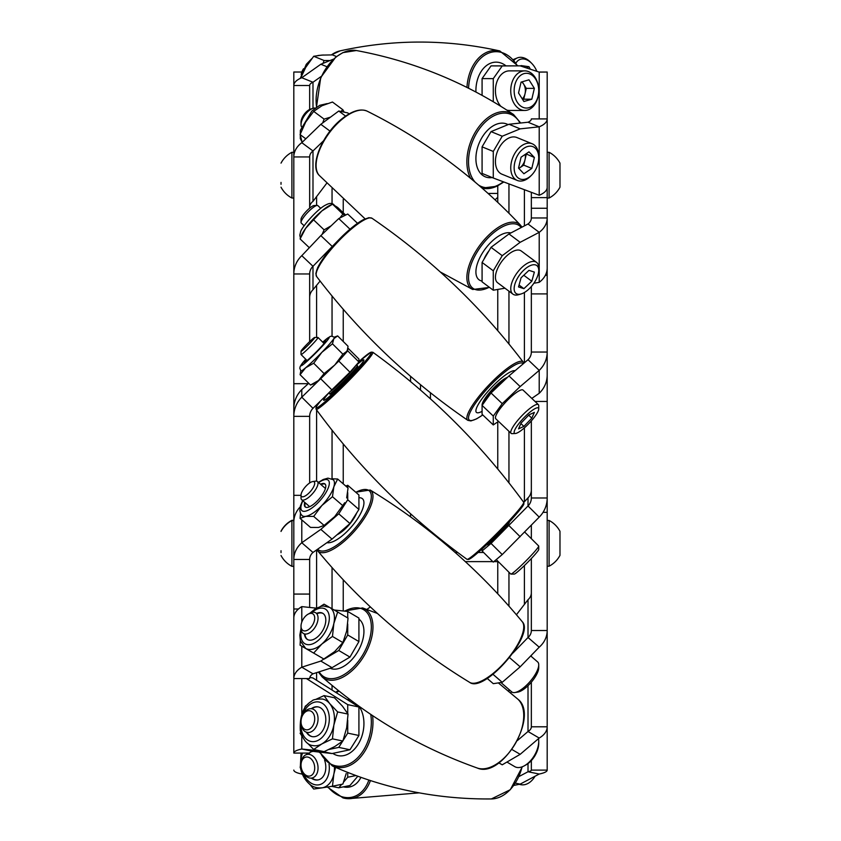 <?xml version="1.0" encoding="UTF-8"?>
<svg xmlns="http://www.w3.org/2000/svg" width="841" height="841" viewBox="0 0 841 841"><rect width="100%" height="100%" fill="white"/><g stroke="black" fill="none" stroke-linecap="round" stroke-linejoin="round"><path stroke-width="1.26" d="M420.5 390.045L420.5 384.715L420.5 390.045M420.5 524.206L420.5 522.545L420.5 524.206M497.756 421.856L497.756 469.005M497.756 561.115L497.756 593.809M497.756 185.882L497.756 202.334M497.756 289.441L497.756 330.66M508.952 183.906L508.952 213.225M508.952 291.175L508.952 343.98M508.952 431.307L508.952 482.85M508.952 572.248L508.952 606.13M508.952 689.473L508.952 691.523M343.244 610.987L343.244 579.838M343.244 483.859L343.244 443.974M343.244 341.478L343.244 309.288M343.244 212.773L343.244 199.412M332.048 336.169L332.048 296.032M332.048 203.711L332.048 188.584M332.048 690.04L332.048 685.394M332.048 608.779L332.048 567.58M332.048 478.75L332.048 430.203M547.186 187.375A27.238 11.175 180 0 1 539.207 195.27L493.278 178.008L493.278 151.443L502.235 136.21L520.169 128.862L539.207 126.823A27.238 11.175 -0 0 0 547.186 118.917L547.186 265.935M493.278 178.008L482.082 173.414L482.082 146.849L491.039 131.617L502.235 136.21M547.186 118.917L531.344 118.917A11.406 4.678 -0 0 1 528.011 122.229L508.973 124.268L491.039 131.617M493.278 151.443L482.082 146.849M504.957 288.2L493.278 290.208L493.278 270.791L502.235 255.675L520.169 242.303L539.207 232.326A27.238 20.31 0 0 0 547.186 217.966L547.186 370.839M547.186 267.964A27.238 20.31 180 0 1 539.207 282.334L533.888 283.238M493.278 290.208L482.082 281.861L482.082 262.445L491.039 247.328L502.235 255.675M531.344 192.316L531.344 217.966A11.406 8.505 0 0 1 528.011 223.979L508.973 233.956L491.039 247.328M493.278 270.791L482.082 262.445M531.344 286.529L531.344 352.043L547.186 352.043L547.186 374.96A27.238 25.934 180 0 1 539.207 393.294L531.806 398.403M498.492 421.352L493.278 424.947L493.278 416.053L502.235 403.648L520.169 386.576L539.207 370.387A27.238 25.934 -0 0 0 547.186 352.043M493.278 424.947L482.082 414.287L482.082 405.394L491.039 392.989L502.235 403.648M531.344 352.043A11.406 10.859 -0 0 1 528.011 359.717L508.973 375.916L491.039 392.989M493.278 416.053L482.082 405.394M493.278 562.093L482.082 550.96L491.039 543.433L502.235 554.566L493.278 562.093M482.082 548.942L482.082 550.96M531.344 592.758A11.406 9.85 -0 0 1 528.011 599.717L528.011 637.499L539.207 647.181L520.169 666.818L502.235 682.314L493.278 683.67L487.191 678.414M528.011 599.717L516.427 614.75M531.344 558.519L531.344 630.529A11.406 9.85 180 0 1 528.011 637.499L513.01 652.973M498.797 762.871L502.235 764.805L520.169 754.324L539.207 738.051A27.238 15.926 180 0 0 547.186 726.792L547.186 770.114L531.344 770.114L531.344 760.579M528.011 685.709L528.011 731.502L517.446 740.532M511.559 691.733L510.624 692.931M528.011 763.596L528.011 771.754L539.207 774.035L520.169 784.127L513.904 785.41M531.344 770.114A11.406 2.323 180 0 1 528.011 771.754L519.044 776.506M539.207 118.917L539.207 72.116L520.169 65.861L502.235 65.934L493.278 78.633L482.082 78.591L491.039 65.882L502.235 65.934M493.278 101.719L493.278 78.633M520.169 65.861L491.039 65.882M482.082 95.338L482.082 78.591M538.976 72.042L547.186 72.042L547.186 147.101M531.344 208.253L547.186 208.253M531.344 217.966L547.186 217.966M531.344 293.898L547.186 293.898M547.186 374.96L547.186 726.792L531.344 726.792L531.344 682.167M535.023 401.462L547.186 401.462M531.344 420.878L531.344 497.977L547.186 497.977A27.238 27.08 180 0 1 539.207 517.12L502.235 554.566M543.034 512.337L547.186 512.337M531.344 525.215L531.344 538.692M531.344 630.529L547.186 630.529A27.238 23.537 180 0 1 539.207 647.181M531.344 655.286L531.344 656.495M539.207 72.116L547.186 72.042M528.011 122.229L539.207 126.823L539.207 195.27M528.011 223.979L539.207 232.326L539.207 282.334M528.011 359.717L539.207 370.387L539.207 393.294M531.344 489.84A11.406 11.332 0 0 1 528.011 497.851L523.796 502.434M528.011 497.851L528.011 505.988A11.406 11.332 180 0 0 531.344 497.977M491.039 543.433L528.011 505.988L539.207 517.12M539.207 738.051L528.011 731.502A11.406 6.665 180 0 0 531.344 726.792M539.207 774.035A27.238 5.561 180 0 0 547.186 770.114M531.323 558.55A11.406 9.892 180 0 1 531.344 559.244M498.85 762.829L502.235 764.805M492.973 674.303L502.235 682.314M508.973 124.268L520.169 128.862M508.973 233.956L520.169 242.303M508.973 375.916L520.169 386.576M508.973 525.604L520.169 536.737M509.52 657.62L520.169 666.818M511.959 749.52L520.169 754.324M515.438 783.16L520.169 784.127M293.814 770.083A27.238 5.582 180 0 0 301.793 774.035L302.476 774.393M331.701 786.356L338.765 787.807L341.73 784.306M347.722 772.448L347.722 777.242L343.591 782.109M357.793 776.264L349.961 785.505L338.765 787.807M347.722 777.242L355.88 775.57M306.429 678.571L347.722 704.642L347.722 713.536M347.722 720.211L347.722 733.121L358.918 735.486L349.961 749.762L338.765 747.397L342.665 741.184M347.722 704.642L358.918 707.008L358.918 735.486M347.722 624.011L347.722 634.966L338.765 650.482L324.784 658.745M334.224 610.03L347.722 611.46L347.722 617.935M347.722 611.46L358.918 618.061L358.918 641.578L349.961 657.094L332.027 667.68L312.989 673.809A11.406 6.728 180 0 0 309.656 678.571L293.814 678.571L293.814 617.988A27.238 16.084 0 0 1 301.793 606.613L316.395 608.159M312.989 673.809L301.793 667.197L320.831 661.068L334.697 651.565L342.876 642.566L346.671 631.055L348.048 618.135L337.651 612.017L333.845 623.517L332.468 636.448L321.861 644.027A23.758 13.593 120.4 0 1 305.682 648.411A23.758 13.593 120.4 0 1 305.63 648.379L300.374 640.979L299.827 635.155L301.025 628.364M347.722 634.966L358.918 641.578M345.83 486.098L347.722 485.268L347.722 487.738M347.722 492.647L347.722 499.754L358.918 509.467L349.961 523.544L338.765 513.819L347.722 499.754M347.722 485.268L358.918 494.981L358.918 509.467M347.722 348.826L347.722 350.855L338.765 361.052L301.793 397.183A27.238 27.101 180 0 0 293.814 416.348L293.814 414.035M309.656 482.965L309.656 416.348L293.814 416.348L293.814 408.737A27.238 27.101 -0 0 1 301.793 389.583L308.731 383.286M347.869 348.048L358.918 359.033L358.918 361.987L349.961 372.185L338.765 361.052M309.656 416.348A11.406 11.343 180 0 1 312.989 408.327L349.961 372.185M347.722 350.855L358.918 361.987M309.656 297.388A11.406 10.828 180 0 1 312.989 289.725L312.989 266.303L301.793 255.675L320.831 235.606L338.765 218.565L347.722 214.013L357.52 223.317M312.989 289.725L320.095 281.062M350.003 229.183L338.765 218.565M309.656 341.614L309.656 273.966A11.406 10.828 0 0 1 312.989 266.303L337.914 240.652M349.099 113.913L347.722 112.894L338.765 111.023L320.831 124.31L301.793 142.676A27.238 20.184 0 0 0 293.814 156.941L293.814 72.021L301.877 72.021M309.656 207.349A11.406 8.452 180 0 1 312.989 201.367L312.989 150.97L323.48 140.846M312.989 201.367L326.739 183.222M293.814 408.737L293.814 156.941L309.656 156.941L309.656 208.148M308.29 383.685L293.814 383.685M309.656 273.966L293.814 273.966A27.238 25.882 0 0 1 301.793 255.675M309.656 109.456L309.656 85.509L293.814 85.509A27.238 10.996 0 0 1 301.793 77.729L320.831 64.252L333.372 59.185M293.814 753.073A27.238 5.75 180 0 1 301.793 749.005L312.989 751.37A11.406 2.407 180 0 0 309.656 753.073L293.814 753.073L293.814 679.707A27.238 5.75 0 0 1 294.35 678.571M293.814 617.988L293.814 416.348M309.656 607.444L309.656 594.072L293.814 594.072M309.656 594.072L309.656 559.465L293.814 559.465L293.814 525.152M301.025 495.338L293.814 495.338M293.814 634.387L293.814 619.186M293.814 726.677L293.814 696.621M293.814 685.31L293.814 679.875M358.918 707.008L312.989 678.004L309.845 677.341M347.722 733.121L343.023 740.616M301.793 735.875L301.793 749.005L321.367 751.066M329.115 749.436L338.765 747.397M312.989 751.37L332.027 753.547L349.961 749.762M301.793 646.193L301.793 667.197A27.238 16.084 180 0 0 293.814 678.571M293.814 522.145A27.238 23.632 -0 0 1 300.163 506.976M293.814 559.465A27.238 23.632 180 0 1 301.793 542.75L312.989 552.463A11.406 9.892 180 0 0 309.656 559.465M301.793 519.875L301.793 542.75L320.831 529.378L338.765 513.819M312.989 552.463L332.027 539.102L349.961 523.544M312.989 408.327L301.793 397.183L301.793 389.583M301.793 142.676L312.989 150.97A11.406 8.452 0 0 0 309.656 156.941M312.989 108.342L312.989 82.25A11.406 4.604 0 0 0 309.656 85.509M321.23 76.415L312.989 82.25L301.793 77.729M345.609 116.1L338.765 111.023M349.961 657.094L338.765 650.482M332.027 753.547L320.831 751.181M332.027 667.68L320.831 661.068M332.027 539.102L320.831 529.378M332.027 390.024L320.831 378.881M332.027 246.245L320.831 235.606M330.019 131.122L320.831 124.31M326.855 66.681L320.831 64.252M482.082 91.606A19.795 13.992 90 0 0 482.082 91.616A19.795 13.992 90 0 1 482.082 89.703M475.932 92.016A28.499 20.152 -90 0 1 499.344 62.528A28.499 20.152 -90 0 1 505.967 65.829A28.499 20.152 -90 0 0 499.333 62.528A28.499 20.152 -90 0 0 495.097 62.181A28.499 20.152 -90 0 0 475.932 92.016M518.529 92.973L521.073 82.124L528.989 79.811L534.361 88.358L531.817 99.206L523.901 101.519L518.529 92.973M523.964 73.64A17.388 12.3 90 0 0 514.261 92.994A17.388 12.3 90 0 0 527.244 108.016A17.388 12.3 90 0 0 538.734 90.733A17.388 12.3 90 0 0 523.964 73.64M538.734 90.607A19.795 13.992 90 0 0 524.752 70.875A19.795 13.992 90 0 0 521.914 71.275A19.795 13.992 90 0 0 510.813 92.678A19.795 13.992 90 0 0 524.731 110.455A19.795 13.992 90 0 0 538.734 90.744L538.734 90.744M524.752 70.875L509.436 70.865A19.795 13.992 90 0 0 506.597 71.275A19.795 13.992 90 0 0 495.791 86.192A19.795 13.992 90 0 0 500.858 106.313M506.881 110.129A19.795 13.992 90 0 0 509.415 110.455L524.731 110.455M522.177 81.798L526.298 88.358L534.361 88.358M526.298 88.358L523.754 99.206L531.817 99.206M522.65 99.532L523.754 99.206M522.261 98.912A9.903 7.001 90 0 0 525.026 93.782A9.903 7.001 90 0 0 523.617 84.079A9.903 7.001 90 0 0 521.693 81.945M311.244 778.104A15.159 10.491 -101.8 0 0 318.182 779.901A15.159 10.491 -101.8 0 0 325.467 763.502A15.159 10.491 -101.8 0 0 324.584 760.138M319.769 752.684A15.159 10.491 -101.8 0 0 318.991 752.054M307.449 753.073A15.159 10.491 -101.8 0 0 306.355 754.629M334.434 766.876A23.758 16.431 78.2 0 1 333.845 774.098L332.468 786.23L342.876 784.064L346.219 773.457M335.685 767.097L333.845 774.098A23.758 16.431 78.2 0 1 322.502 787.775A23.758 16.431 78.2 0 1 321.861 787.891L313.693 789.047L309.856 784.338M332.468 786.23L321.861 787.891M300.458 767.97L300.09 767.076M306.933 754.472A15.159 10.491 78.2 0 1 307.89 753.073M318.455 779.838A15.159 10.491 78.2 0 1 311.832 778.03M306.366 732.185A15.159 10.491 -78.3 0 0 312.011 736.6A15.159 10.491 -78.3 0 0 322.524 730.903A15.159 10.491 -78.3 0 0 325.467 715.891A15.159 10.491 -78.3 0 0 318.171 706.913A15.159 10.491 -78.3 0 0 311.233 708.721M313.693 749.478L324.1 751.633L334.697 746.577L342.876 741.016L346.671 727.801L348.048 714.083L342.466 706.177L334.455 697.767L324.048 695.612L329.64 703.518L337.651 711.928L333.845 725.142L332.468 738.861L321.861 743.917A23.758 16.431 101.7 0 1 312.831 745.547C307.354 745.042 303.191 740.122 300.321 730.776C299.575 715.744 303.433 705.83 311.885 701.058C312.831 699.649 316.363 698.976 322.481 699.029A23.758 16.431 101.7 0 1 329.64 703.518A23.758 16.431 101.7 0 1 333.845 725.142A23.758 16.431 101.7 0 1 321.861 743.917L313.693 749.478L307.585 743.255M302.077 736.295L300.09 733.163M304.347 708.805L305.272 706.23L307.943 704.18M316.09 699.249L324.048 695.612M337.651 711.928L348.048 714.083M332.468 738.861L342.876 741.016M311.822 708.795A15.159 10.491 101.7 0 1 318.445 706.976M312.284 736.653A15.159 10.491 101.7 0 1 306.933 732.353M304.442 634.093A15.159 8.673 -59.6 0 0 304.715 635.554A15.159 8.673 -59.6 0 0 307.407 639.465A15.159 8.673 -59.6 0 0 320.347 633.988A15.159 8.673 -59.6 0 0 325.467 617.21A15.159 8.673 -59.6 0 0 322.776 613.31A15.159 8.673 -59.6 0 0 316.637 613.341M300.09 645.194L324.1 659.155L300.09 645.194L300.311 640.737M337.651 612.017L329.64 607.381A23.758 13.593 120.4 0 1 329.693 607.412A23.758 13.593 120.4 0 1 333.845 623.517A23.758 13.593 120.4 0 1 321.861 644.027L313.693 653.037M320.337 606.519L324.048 604.174L328.673 606.834M332.468 636.448L342.876 642.566M307.68 639.612A15.159 8.673 120.4 0 1 305.251 635.87A15.159 8.673 120.4 0 1 304.978 634.408M317.173 613.657A15.159 8.673 120.4 0 1 323.039 613.478M304.747 502.392A15.159 5.361 -49.1 0 0 304.715 506.324A15.159 5.361 -49.1 0 0 305.167 506.902A15.159 5.361 -49.1 0 0 318.466 499.712A15.159 5.361 -49.1 0 0 325.467 484.542A15.159 5.361 -49.1 0 0 325.015 483.974A15.159 5.361 -49.1 0 0 320.505 484.195M346.671 497.925L348.048 488.022L337.651 479.013L333.845 486.813L332.468 496.716L321.861 505.515A23.758 8.399 130.9 0 1 305.682 516.353A23.758 8.399 130.9 0 1 302.108 515.617L300.679 513.819L299.817 510.592L300.437 505.893L302.634 500.574M318.392 482.377L323.217 479.496L327.979 478.14L333.204 479.696A23.758 8.399 130.9 0 1 333.845 486.813A23.758 8.399 130.9 0 1 321.861 505.515L313.693 516.416L305.682 516.353L300.09 518.403L310.497 527.412L318.508 527.465L324.1 525.425L334.697 516.626L344.736 502.718M300.09 518.403L300.479 513.399M331.753 478.76L337.651 479.013M332.468 496.716L342.876 505.735M313.693 516.416L324.1 525.425M305.462 507.102A15.159 5.361 130.9 0 1 305.251 506.787A15.159 5.361 130.9 0 1 305.283 502.865M321.041 484.668A15.159 5.361 130.9 0 1 325.267 484.227M306.124 359.591A15.159 1.125 -45.2 0 0 304.4 362.292A15.159 1.125 -45.2 0 0 304.715 362.261A15.159 1.125 -45.2 0 0 316.836 351.37A15.159 1.125 -45.2 0 0 325.782 340.794A15.159 1.125 -45.2 0 0 325.467 340.826A15.159 1.125 -45.2 0 0 323.091 342.529M314.156 383.675L310.497 385.041L318.508 380.51L324.1 373.572L334.697 365.078L342.876 354.177L346.671 351.422L347.375 350.003L348.048 346.261L337.651 335.906L334.308 337.157M322.723 342.15L330.082 336.495L331.68 336.158L334.403 337.252A23.758 1.766 134.8 0 1 333.845 338.66L332.468 343.832L321.861 352.326A23.758 1.766 134.8 0 1 305.682 367.759A23.758 1.766 134.8 0 1 301.393 370.892A23.758 1.766 134.8 0 1 300.91 370.934L299.795 368.211L300.258 366.329L305.746 359.223A20.121 1.493 134.8 0 0 301.32 365.772A20.121 1.493 134.8 0 0 323.459 344.926A20.121 1.493 134.8 0 0 322.734 342.171M337.651 335.906L333.845 338.66A23.758 1.766 134.8 0 1 321.861 352.326L313.693 363.228L305.682 367.759L300.09 374.697L300.805 370.839M332.468 343.832L342.876 354.177M313.693 363.228L324.1 373.572M300.09 374.697L310.497 385.041M305.294 361.935A15.159 1.125 134.8 0 1 306.66 360.127M323.627 343.065A15.159 1.125 134.8 0 1 325.425 341.688M322.124 234.376L324.1 229.856L331.123 225.83M339.838 218.019L342.876 214.119L344.736 215.527M345.651 215.065L337.651 207.454L332.468 204.216L321.861 210.933A23.758 5.183 133.6 0 0 305.682 228.289A23.758 5.183 133.6 0 0 301.488 235.427A23.758 5.183 133.6 0 0 301.393 235.669M301.488 235.427L300.09 238.928L305.682 228.289L321.861 210.933A23.758 5.183 133.6 0 1 330.219 205.215L332.531 204.153L342.876 214.119M313.693 219.953L324.1 229.856M300.09 238.928L309.341 247.717M322.692 122.933L324.1 119.117L330.502 117.141M340.836 111.454L342.876 109.761L344.179 112.158M342.876 109.761L332.468 102.024L321.861 105.798L313.693 111.38L305.682 122.082L300.09 134.571L302.171 142.308M313.693 111.38L324.1 119.117M300.09 134.571L305.798 138.807M323.018 63.369L324.1 60.51L330.05 60.531M336.484 56.547L332.468 54.907L321.861 55.096L313.693 56.273L305.682 67.48L300.626 78.234M313.693 56.273L324.1 60.51M520.926 66.113L521.073 65.587L528.989 66.702L530.335 69.204M536.852 71.348A17.388 11.238 67.9 0 0 531.764 63.422A17.388 11.238 67.9 0 0 523.964 59.017A17.388 11.238 67.9 0 0 516.048 62.875M531.764 63.422L530.797 62.434A19.795 12.794 67.9 0 0 521.914 57.409A19.795 12.794 67.9 0 0 517.289 57.934A19.795 12.794 67.9 0 0 514.061 60.237M526.193 67.837L528.989 66.702M301.025 765.131L301.025 764.437A12.037 8.326 78.2 0 1 307.081 754.43A12.037 8.326 78.2 0 1 317.688 764.522A12.037 8.326 78.2 0 1 311.99 777.999A12.037 8.326 78.2 0 1 307.817 777.389A12.037 8.326 78.2 0 1 302.445 771.239L302.161 770.598A9.682 6.696 78.2 0 1 301.025 765.131A9.682 6.696 78.2 0 1 308.332 757.215A9.682 6.696 78.2 0 1 314.65 769.252A9.682 6.696 78.2 0 1 306.492 775.549A9.682 6.696 78.2 0 1 302.161 770.598A20.121 13.919 78.2 0 0 319.506 784.695A20.121 13.919 78.2 0 0 329.041 764.101M535.044 776.243A19.795 13.687 101.7 0 1 521.914 784.832A19.795 13.687 101.7 0 1 520.716 784.653L519.16 784.338M307.817 732.49A12.037 8.326 101.7 0 1 307.091 732.385A12.037 8.326 101.7 0 1 301.025 722.377L301.025 721.683A9.682 6.696 101.7 0 1 302.161 716.227A9.682 6.696 101.7 0 1 310.886 711.139A9.682 6.696 101.7 0 1 314.345 721.977A9.682 6.696 101.7 0 1 306.492 729.82A9.682 6.696 101.7 0 1 301.025 721.683A20.121 13.919 101.7 0 0 301.32 729.546A20.121 13.919 101.7 0 0 322.513 737.01A20.121 13.919 101.7 0 0 324.542 705.084A20.121 13.919 101.7 0 0 302.161 716.227L302.434 715.596A12.037 8.326 101.7 0 1 311.979 708.826A12.037 8.326 101.7 0 1 317.793 721.778A12.037 8.326 101.7 0 1 307.817 732.49M538.524 738.64A19.795 11.322 120.4 0 1 538.734 741.331L538.734 743.339A17.388 9.945 120.4 0 1 526.119 764.816L524.374 765.783A19.795 11.322 120.4 0 1 521.914 766.908A19.795 11.322 120.4 0 1 514.713 766.624L506.944 762.051M538.734 741.331A19.795 11.322 120.4 0 1 524.374 765.783M308.048 614.214L309.761 613.257A12.037 6.886 120.4 0 1 315.638 612.742A12.037 6.886 120.4 0 1 317.004 623.412A12.037 6.886 120.4 0 1 307.817 633.672A12.037 6.886 120.4 0 1 303.443 633.504A12.037 6.886 120.4 0 1 301.025 628.122L301.025 626.167A9.682 5.54 120.4 0 1 308.048 614.214A9.682 5.54 120.4 0 1 314.671 619.05A9.682 5.54 120.4 0 1 306.492 630.624A9.682 5.54 120.4 0 1 301.025 626.167M530.713 655.938L537.704 661.993A19.795 7.001 130.9 0 1 538.734 664.842L538.734 667.786A17.388 6.15 130.9 0 1 523.964 689.105A17.388 6.15 130.9 0 1 517.667 692.122L514.755 692.542A19.795 7.001 130.9 0 1 511.78 691.922L500.91 682.514M538.734 664.842A19.795 7.001 130.9 0 1 521.914 689.105A19.795 7.001 130.9 0 1 514.755 692.542M312.757 481.557L315.617 481.147A12.037 4.258 130.9 0 1 317.414 481.525A12.037 4.258 130.9 0 1 316.079 488.8A12.037 4.258 130.9 0 1 307.817 498.009A12.037 4.258 130.9 0 1 301.656 499.722A12.037 4.258 130.9 0 1 301.025 497.988L301.025 495.107A9.682 3.427 130.9 0 1 305.283 486.939A9.682 3.427 130.9 0 1 312.757 481.557A9.682 3.427 130.9 0 1 313.882 486.298A9.682 3.427 130.9 0 1 306.492 495.118A9.682 3.427 130.9 0 1 301.025 495.107M524.7 532.069L538.703 545.998A19.795 1.472 134.8 0 1 538.734 546.114L538.734 549.499A17.388 1.293 134.8 0 1 523.964 565.982A17.388 1.293 134.8 0 1 514.282 574.088L510.897 574.109A19.795 1.472 134.8 0 1 510.781 574.067L496.243 559.601M538.734 546.114A19.795 1.472 134.8 0 1 521.914 564.879A19.795 1.472 134.8 0 1 510.897 574.109M314.639 337.483L317.951 337.462A12.037 0.894 134.8 0 1 318.024 337.483A12.037 0.894 134.8 0 1 307.817 348.962A12.037 0.894 134.8 0 1 301.046 354.555A12.037 0.894 134.8 0 1 301.025 354.481L301.025 351.17A9.682 0.715 134.8 0 1 307.364 343.853A9.682 0.715 134.8 0 1 314.639 337.483A9.682 0.715 134.8 0 1 306.492 346.734A9.682 0.715 134.8 0 1 301.025 351.17M518.529 428.868L521.073 423.097L528.989 414.855L534.361 412.384L531.817 418.156L523.901 426.398L518.529 428.868M523.964 417.725A17.388 3.795 133.6 0 0 515.375 433.483A17.388 3.795 133.6 0 0 529.199 423.233A17.388 3.795 133.6 0 0 538.734 408.926A17.388 3.795 133.6 0 0 523.964 417.725M538.734 408.926L538.734 405.688A19.795 4.321 133.6 0 0 538.387 404.658A19.795 4.321 133.6 0 0 521.914 415.706A19.795 4.321 133.6 0 0 511.097 433.346A19.795 4.321 133.6 0 0 512.148 433.651L515.375 433.483M538.387 404.658L523.07 390.087A19.795 4.321 133.6 0 0 506.597 401.136A19.795 4.321 133.6 0 0 495.78 418.776L511.097 433.346M320.736 208.358L317.835 205.593A12.037 2.628 133.6 0 0 317.194 205.404A12.037 2.628 133.6 0 0 307.817 212.3A12.037 2.628 133.6 0 0 301.025 222.402A12.037 2.628 133.6 0 0 301.246 223.033L304.148 225.798M317.194 205.404L314.029 205.561A9.682 2.113 133.6 0 0 306.492 211.112A9.682 2.113 133.6 0 0 301.025 219.238L301.025 222.402M528.684 415.17L531.817 418.156M520.884 423.528L523.901 426.398M518.529 286.939L521.073 277.793L528.989 270.36L534.361 272.085L531.817 281.23L523.901 288.663L518.529 286.939M523.964 269.972A17.388 8.221 126.6 0 0 514.229 287.233A17.388 8.221 126.6 0 0 521.231 293.919A17.388 8.221 126.6 0 0 538.734 270.371A17.388 8.221 126.6 0 0 523.964 269.972M538.734 270.371L538.734 267.848A19.795 9.367 126.6 0 0 536.547 262.36A19.795 9.367 126.6 0 0 521.914 267.385A19.795 9.367 126.6 0 0 512.936 294.14A19.795 9.367 126.6 0 0 518.813 294.655L521.231 293.919M536.547 262.36L521.231 250.975A19.795 9.367 126.6 0 0 506.597 255.99A19.795 9.367 126.6 0 0 497.62 282.744L512.936 294.14M315.322 108.069A12.037 5.687 126.6 0 0 313.146 108.3A12.037 5.687 126.6 0 0 307.817 111.664A12.037 5.687 126.6 0 0 301.025 124.594A12.037 5.687 126.6 0 0 301.435 126.749M313.146 108.3L310.771 109.015A9.682 4.573 126.6 0 0 306.492 111.716A9.682 4.573 126.6 0 0 301.025 122.124L301.025 124.594M523.775 275.259L531.817 281.23M519.055 285.057L523.901 288.663M518.529 168.137L521.073 157.183L528.989 151.853L534.361 157.467L531.817 168.421L523.901 173.751L518.529 168.137M523.964 148.258A17.388 11.227 112.1 0 0 514.787 172.615A17.388 11.227 112.1 0 0 531.754 174.97A17.388 11.227 112.1 0 0 538.734 157.793A17.388 11.227 112.1 0 0 523.964 148.258M538.734 157.793L538.734 156.415A19.795 12.783 112.1 0 0 532.206 143.779A19.795 12.783 112.1 0 0 521.914 145.546A19.795 12.783 112.1 0 0 510.971 164.489A19.795 12.783 112.1 0 0 517.278 180.447A19.795 12.783 112.1 0 0 530.776 175.958L531.754 174.97M532.206 143.779L516.889 137.535A19.795 12.783 112.1 0 0 506.597 139.312A19.795 12.783 112.1 0 0 495.654 158.255A19.795 12.783 112.1 0 0 501.961 174.203L517.278 180.447M303.559 68.72A9.682 6.255 112.1 0 0 301.215 74.481M525.993 153.871L534.361 157.467M526.298 154.187L523.754 165.141L531.817 168.421M518.834 168.452L523.754 165.141M518.771 168.389A9.903 6.392 112.1 0 0 519.791 167.801A9.903 6.392 112.1 0 0 525.026 159.664A9.903 6.392 112.1 0 0 525.152 154.439M343.338 786.861A28.499 19.711 -101.8 0 0 346.513 787.271A28.499 19.711 -101.8 0 0 360.894 777.378A28.499 19.711 -101.8 0 1 346.524 787.271A28.499 19.711 -101.8 0 1 343.338 786.861M363.911 724.868A28.499 19.721 -78.3 0 0 358.939 706.198A28.499 19.721 -78.3 0 1 361.924 736.064A28.499 19.721 -78.3 0 1 342.813 755.765A28.499 19.721 -78.3 0 1 335.054 754.661A28.499 19.721 -78.3 0 0 363.911 724.868M350.571 700.048A28.499 19.721 -78.3 0 0 347.06 699.523A28.499 19.721 -78.3 0 1 350.571 700.048M332.805 753.378A28.499 19.721 -78.3 0 0 335.044 754.661A28.499 19.721 -78.3 0 1 332.805 753.378M363.911 632.516A28.499 16.305 -59.6 0 0 358.918 619.123A28.499 16.305 -59.6 0 1 361.935 642.587A28.499 16.305 -59.6 0 1 342.813 666.85A28.499 16.305 -59.6 0 1 330.208 668.269A28.499 16.305 -59.6 0 0 351.475 660.027A28.499 16.305 -59.6 0 0 363.911 632.516M363.911 503.517A28.499 10.081 -49.1 0 0 361.924 498.356A28.499 10.081 -49.1 0 0 358.918 497.746A28.499 10.081 -49.1 0 1 361.935 498.356A28.499 10.081 -49.1 0 1 342.813 535.349A28.499 10.081 -49.1 0 1 326.928 542.687A28.499 10.081 -49.1 0 0 349.078 529.431A28.499 10.081 -49.1 0 0 363.911 503.517M336.957 534.823A19.795 7.001 -49.1 0 0 356.626 513.084M363.911 360.19A28.499 2.113 -45.2 0 0 363.859 359.843A28.499 2.113 -45.2 0 0 356.395 365.183A28.499 2.113 -45.2 0 1 363.859 359.843A28.499 2.113 -45.2 0 1 342.813 384.011A28.499 2.113 -45.2 0 1 323.659 400.263A28.499 2.113 -45.2 0 0 343.916 382.918A28.499 2.113 -45.2 0 0 363.911 360.19M327.979 393.914A28.499 2.113 -45.2 0 0 323.659 400.263A28.499 2.113 -45.2 0 1 327.979 393.914M329.367 393.662L329.819 394.103A19.795 1.472 -45.2 0 0 343.958 381.961A19.795 1.472 -45.2 0 0 357.751 366.266A19.795 1.472 -45.2 0 0 357.73 366.035L357.288 365.583A19.795 1.472 134.8 0 1 357.309 365.814A19.795 1.472 134.8 0 1 343.517 381.509A19.795 1.472 134.8 0 1 329.367 393.662L328.989 392.947M353.136 368.579A15.832 1.177 134.8 0 1 344.169 378.65A15.832 1.177 134.8 0 1 333.246 388.815M486.771 544.611L486.95 544.789A15.832 1.177 -45.2 0 0 498.271 535.076A15.832 1.177 -45.2 0 0 509.31 522.513A15.832 1.177 -45.2 0 0 509.289 522.335L509.099 522.145M507.491 377.325A19.795 4.321 133.6 0 0 491.501 390.277A19.795 4.321 133.6 0 0 482.082 405.309A19.795 4.321 133.6 0 0 482.093 405.373M482.082 411.354A28.499 6.223 -46.4 0 1 476.595 412.521A28.499 6.223 -46.4 0 1 490.103 388.973A28.499 6.223 -46.4 0 1 515.081 370.723A28.499 6.223 -46.4 0 0 495.097 383.853A28.499 6.223 -46.4 0 0 476.595 412.521A28.499 6.223 -46.4 0 0 482.082 411.354M482.082 267.953A19.795 9.367 126.6 0 0 482.082 267.964A19.795 9.367 126.6 0 1 482.082 266.681M489.052 250.671A19.795 9.367 126.6 0 0 483.953 259.28M482.082 281.052A28.499 13.477 -53.4 0 1 480.064 280.421A28.499 13.477 -53.4 0 1 483.06 252.027A28.499 13.477 -53.4 0 1 510.834 232.978A28.499 13.477 -53.4 0 0 495.097 238.602A28.499 13.477 -53.4 0 0 477.783 262.497A28.499 13.477 -53.4 0 0 480.064 280.421A28.499 13.477 -53.4 0 0 482.082 281.052M482.082 156.994A19.795 12.783 112.1 0 0 482.082 157.004A19.795 12.783 112.1 0 1 482.082 155.249M492.174 177.567A28.499 18.407 -67.9 0 1 487.759 177.535A28.499 18.407 -67.9 0 1 478.687 144.316A28.499 18.407 -67.9 0 1 508.069 124.636A28.499 18.407 -67.9 0 0 495.097 124.825A28.499 18.407 -67.9 0 0 476.258 153.619A28.499 18.407 -67.9 0 0 487.759 177.535A28.499 18.407 -67.9 0 0 492.174 177.567M497.756 193.441L488.116 193.441M497.756 561.62L493.846 561.62M492.794 561.62L465.325 561.62M483.596 552.474L478.108 552.474M457.683 552.474L455.16 552.474M423.412 525.047L421.604 525.047M434.345 534.193L433.346 534.193M559.98 543.328L559.98 555.365A25.798 25.798 0 0 1 549.099 566.203L549.099 520.463A25.798 25.798 0 0 1 559.98 531.302L559.98 543.328M559.98 552.474L559.98 534.193M559.98 175.159L559.98 187.196A25.798 25.798 0 0 1 549.099 198.024L549.099 152.295A25.798 25.798 0 0 1 559.98 163.122L559.98 175.159M559.98 184.295L559.98 166.013M547.186 175.159L547.186 186.797M281.02 552.621L281.02 550.729M281.02 555.512A25.798 25.798 0 0 0 291.901 566.34L291.901 520.611A25.798 25.798 0 0 0 281.02 531.438M281.02 184.295L281.02 182.413M281.02 187.196A25.798 25.798 0 0 0 291.901 198.024L291.901 152.295A25.798 25.798 0 0 0 281.02 163.122M430.434 392.758L430.434 398.844M524.395 604.416L524.395 565.572M524.395 501.793L524.395 427.869M524.395 362.797L524.395 292.51M524.395 225.872L524.395 189.709M410.566 516.858L410.566 513.788M410.566 381.593L410.566 376.337M316.605 409.945L316.605 481.147M316.605 549.93L316.605 608.043M316.605 672.642L316.605 680.285M316.605 196.594L316.605 205.435M316.605 285.32L316.605 337.472M316.605 404.847L316.605 406.298M531.344 197.624L547.186 197.624M545.346 275.312L547.186 275.312M301.793 774.035L301.793 772.69M301.793 622.109L301.793 606.613M298.481 608.989L293.814 608.989M294.529 516.763L293.814 516.763M301.793 714.114L301.793 678.571M466.955 87.422A40.221 28.436 -90 0 1 493.94 50.481A40.221 28.436 -90 0 1 499.806 50.944C446.56 39.128 393.315 39.107 340.058 50.88A40.221 28.436 90 0 0 331.459 54.886M517.32 65.85A38.97 27.553 90 0 0 487.559 53.593A38.97 27.553 90 0 0 468.563 88.221M301.025 765.11A20.121 13.919 78.2 0 1 302.581 753.073M311.927 612.374A20.121 11.511 120.4 0 1 328.936 614.477A20.121 11.511 120.4 0 1 318.529 640.169A20.121 11.511 120.4 0 1 301.32 638.561A20.121 11.511 120.4 0 1 301.309 630.445M318.655 482.597A20.121 7.117 130.9 0 1 329.273 484.006A20.121 7.117 130.9 0 1 316.29 504.432A20.121 7.117 130.9 0 1 301.32 509.888A20.121 7.117 130.9 0 1 302.897 500.794M370.418 780.595A40.221 27.816 78.2 0 1 348.521 798.708A40.221 27.816 78.2 0 1 343.17 797.941M327.916 786.955A38.97 26.954 -101.8 0 0 342.455 796.879A38.97 26.954 -101.8 0 0 368.863 780.091M372.595 715.638A40.221 27.816 101.7 0 1 343.17 767.455A40.221 27.816 101.7 0 1 332.332 765.941C382.949 788.448 435.953 799.444 491.344 798.95A40.221 27.816 -78.3 0 0 493.94 798.75A40.221 27.816 -78.3 0 0 522.082 766.845M320.127 752.18A38.97 26.954 -78.3 0 0 342.455 766.067A38.97 26.954 -78.3 0 0 370.765 714.408M339.07 691.123A38.97 26.954 -78.3 0 0 336.179 692.648M344.137 611.081L362.597 607.927A40.221 23.012 120.4 0 1 371.07 639.801A40.221 23.012 120.4 0 1 343.17 676.994A40.221 23.012 120.4 0 1 322.092 676.868C368.011 717.131 419.722 747.512 477.236 768.012A40.221 23.012 -59.6 0 0 493.94 765.573A40.221 23.012 -59.6 0 0 520.547 732.416A40.221 23.012 -59.6 0 0 517.741 699.081C539.67 715.313 502.098 779.26 477.236 768.012M319.138 671.833A38.97 22.297 -59.6 0 0 342.455 675.512A38.97 22.297 -59.6 0 0 371.312 628.385A38.97 22.297 -59.6 0 0 344.757 611.144M355.701 492.185L370.166 490.019A40.221 14.234 130.9 0 1 343.17 542.203A40.221 14.234 130.9 0 1 317.604 550.718C360.936 603.102 411.627 646.992 469.667 682.377A40.221 14.234 -49.1 0 0 493.94 672.747A40.221 14.234 -49.1 0 0 522.229 621.678C535.412 634.387 484.132 693.615 469.667 682.377M317.709 549.152A38.97 13.782 -49.1 0 0 342.455 540.889A38.97 13.782 -49.1 0 0 370.471 501.982A38.97 13.782 -49.1 0 0 355.827 492.3M347.701 525.499A19.795 7.001 130.9 0 1 339.018 533.036M320.2 401.388A38.97 2.891 -45.2 0 0 342.455 385.462A38.97 2.891 -45.2 0 0 369.977 355.28A38.97 2.891 -45.2 0 0 358.918 361.588L371.112 352.137L372.868 352.274A40.221 2.986 134.8 0 1 343.17 386.387A40.221 2.986 134.8 0 1 316.142 409.315C358.56 467.207 408.831 517.204 466.965 559.307A40.221 2.986 -45.2 0 0 493.94 536.327A40.221 2.986 -45.2 0 0 523.691 502.266L523.922 503.748C523.806 504.348 523.764 505.63 514.093 516.679C504.411 527.675 485.225 546.797 474.639 555.396L468.731 559.444L466.965 559.307M523.218 503.812A38.97 2.891 134.8 0 1 498.114 533.551A38.97 2.891 134.8 0 1 468.511 558.823M330.86 391.149A18.523 1.377 -45.2 0 0 345.104 377.977A18.523 1.377 -45.2 0 0 355.491 365.888M508.805 522.461A18.523 1.377 134.8 0 1 487.086 544.306M372.006 218.261A40.221 8.778 133.6 0 0 343.17 236.489A40.221 8.778 133.6 0 0 316.605 276.51C359.307 332.552 409.714 380.489 467.827 420.342A40.221 8.778 -46.4 0 1 493.94 379.901A40.221 8.778 -46.4 0 1 523.228 362.093C480.526 306.05 430.119 258.103 372.006 218.261L368.936 217.672L363.312 219.701C357.404 222.897 350.455 228.353 342.466 236.058C330.744 247.611 322.46 258.176 317.614 267.753L315.869 273.462L316.605 276.51M316.227 273.314A38.97 8.505 -46.4 0 1 342.455 236.121M523.197 363.817A38.97 8.505 133.6 0 0 480.032 397.194A38.97 8.505 133.6 0 0 482.745 414.918M482.608 404.658A19.795 4.321 -46.4 0 1 491.827 390.844A19.795 4.321 -46.4 0 1 506.271 378.482M440.306 271.979L472.684 289.493A40.221 19.028 -53.4 0 1 469.52 264.179A40.221 19.028 -53.4 0 1 493.94 230.508A40.221 19.028 -53.4 0 1 520.505 225.167C476.143 178.071 425.031 140.069 367.149 111.159A40.221 19.028 126.6 0 0 343.17 118.423A40.221 19.028 126.6 0 0 319.328 175.485L365.078 218.839M521.189 227.554A38.97 18.428 126.6 0 0 474.955 255.864A38.97 18.428 126.6 0 0 489.283 287.233M470.561 178.313A40.221 25.976 -67.9 0 1 493.94 113.987A40.221 25.976 -67.9 0 1 513.546 114.513C465.525 82.429 413.12 61.099 356.353 50.523A40.221 25.976 112.1 0 0 343.17 52.615A40.221 25.976 112.1 0 0 316.615 107.143M496.674 186.271A40.221 25.976 -67.9 0 1 483.491 188.352A40.221 25.976 -67.9 0 1 481.988 188.006M478.603 185.083A38.97 25.167 112.1 0 0 497.378 185.451A38.97 25.167 112.1 0 0 503.349 181.793M520.011 123.08A38.97 25.167 112.1 0 0 480.169 127.821A38.97 25.167 112.1 0 0 475.197 182.182M370.366 606.929L366.834 609.452M340.058 50.88L331.375 54.886M499.806 50.944L517.877 65.85M301.078 753.073L300.311 767.223C301.604 773.993 304.484 779.449 308.962 783.581C312.232 786.945 316.752 788.343 322.502 787.775M309.972 613.142L315.386 608.747L321.115 606.319L323.322 605.983L329.693 607.412M326.55 523.733L324.973 524.826M300.416 238.108L299.806 235.186L300.489 232.295C300.647 228.279 317.604 208.579 325.993 204.878C329.514 202.954 332.184 202.944 334.024 204.826M302.035 141.982L300.279 138.565L300.342 130.376L311.864 111.023L319.717 105.325L327.202 103.59M300.269 78.402L306.282 64.315L311.675 58.754M323.438 55.001L317.887 55.517M513.43 59.501L517.289 57.934M301.656 499.722L309.677 506.671M317.414 481.525L325.435 488.474M301.046 354.555L307.091 360.558M318.024 337.483L324.058 343.496M495.076 199.822L497.756 197.299M327.391 787.039L343.012 797.92L348.521 798.708L419.133 792.853M332.332 765.941L319.506 752.117M335.58 692.269L338.45 690.629M522.377 766.729L510.308 789.71L491.344 798.95M362.597 607.927L377.462 613.467M498.356 682.903L517.741 699.081M322.092 676.868L318.424 672.064M370.166 490.019C428.206 525.404 478.897 569.294 522.229 621.678M317.604 550.718L316.92 549.709M372.868 352.274C431.002 394.376 481.273 444.363 523.691 502.266M316.142 409.315L315.922 407.832L316.91 405.804L320.148 401.451M356.111 365.194L357.288 365.583M486.981 544.411L499.512 532.679L508.9 522.366M523.817 363.291L523.228 362.093M467.827 420.342L470.907 420.931L476.521 418.902L482.787 414.96M319.328 175.485C308.91 165.866 322.755 133.32 342.56 118.339C352.368 110.77 360.558 108.373 367.149 111.159M521.977 227.133L520.505 225.167M472.684 289.493L489.525 287.401M482.082 188.09L497.02 186.229L503.822 181.971M316.447 107.259L320.736 77.54L335.759 57.114L342.813 52.647L356.353 50.523M520.684 123.007L513.546 114.513M549.099 520.463L547.186 520.463L549.099 520.463A25.798 25.798 0 0 1 559.98 531.302M547.186 566.203L549.099 566.203M547.186 198.024L549.099 198.024M547.186 152.295L549.099 152.295M293.814 520.611L291.901 520.611M293.814 566.34L291.901 566.34M293.814 520.316L291.901 520.316A25.798 25.798 0 0 0 281.02 531.155M293.814 152.295L291.901 152.295M293.814 198.024L291.901 198.024"/></g></svg>
